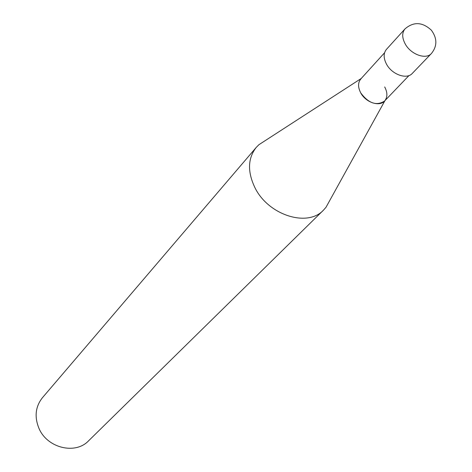 <?xml version="1.0" encoding="UTF-8"?>
<svg xmlns="http://www.w3.org/2000/svg" width="472" height="472" viewBox="0 0 472 472"><rect width="100%" height="100%" fill="white"/><g stroke="black" fill="none" stroke-linecap="round" stroke-linejoin="round"><path stroke-width="0.71" d="M323.479 210.146L88.612 440.789C75.373 454.961 47.058 448.046 38.916 428.24C34.285 416.764 35.459 406.587 42.433 397.713L256.231 147.411C247.776 158.315 247.34 171.72 254.909 187.632C268.243 215.155 307.537 227.616 323.479 210.146L325.999 207.285L329.751 200.494M265.423 140.485L258.91 144.703L256.231 147.411M384.692 86.948C387.482 92.264 387.601 96.766 385.052 100.459C380.355 107.28 365.871 102.819 360.714 92.86C357.664 86.807 357.888 81.975 361.387 78.381M408.994 75.55L384.509 101.085C376.479 106.106 368.549 103.368 360.714 92.86C357.841 87.237 357.864 82.606 360.797 78.966L384.574 52.764M431.402 53.519L412.268 73.431C406.811 79.792 392.026 74.582 386.562 64.269C383.388 58.192 383.358 53.218 386.462 49.354L405 28.886C401.884 32.774 401.967 37.807 405.236 43.996C410.876 54.498 425.927 59.909 431.402 53.519C437.326 46.167 437.32 38.397 431.378 30.214C422.428 21.942 413.637 21.5 405 28.886M361.245 78.476L258.91 144.703M384.969 100.607L325.999 207.285"/></g></svg>
